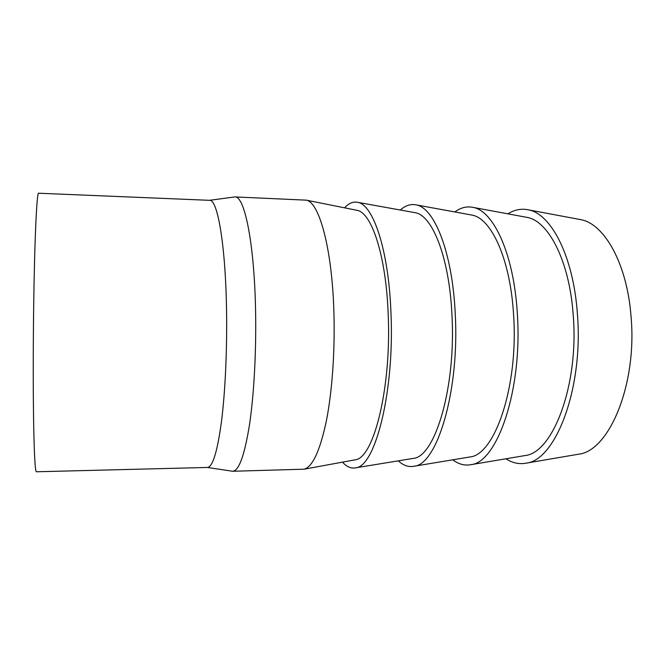 <?xml version="1.0" encoding="UTF-8"?>
<svg xmlns="http://www.w3.org/2000/svg" width="665" height="665" viewBox="0 0 665 665"><rect width="100%" height="100%" fill="white"/><g stroke="black" fill="none" stroke-linecap="round" stroke-linejoin="round"><path stroke-width="1" d="M209.6 200.323C217.463 199.01 225.551 244.537 226.541 310.023C227.206 349.981 225.194 392.533 221.403 422.134C217.28 451.951 212.625 467.054 207.43 467.453L36.359 471.776C35.195 471.551 34.297 455.882 33.674 424.76C33.117 393.83 33.1 349.175 33.666 307.297C34.572 238.61 36.874 191.387 38.62 193.224L209.6 200.323M209.517 200.315L234.903 196.923C244.388 195.635 254.246 242.268 255.551 309.533C256.416 350.588 254.038 394.328 249.5 424.719C244.554 455.326 238.951 470.837 232.675 471.261L207.347 467.462M579.057 219.334L580.728 219.641C604.227 223.698 627.095 263.456 631.043 316.449C637.311 384.561 609.115 450.828 578.824 454.162L577.154 454.453M507.919 213.847C514.477 209.708 521.277 208.369 528.326 209.824C551.086 213.656 573.554 256.416 577.411 314.154C583.538 388.443 555.616 460.255 526.264 463.131C519.199 464.469 512.416 463.015 505.924 458.784M525.566 217.106L527.079 217.388C548.592 220.98 569.672 261.387 573.255 315.642C578.957 385.301 552.831 452.823 525.142 455.542L523.629 455.799M454.835 211.96C460.679 207.613 466.739 206.092 473.039 207.389C493.513 210.697 513.879 254.155 517.304 313.29C522.765 389.308 497.304 462.483 470.945 464.669C464.636 465.857 458.592 464.237 452.823 459.806M470.596 214.837L471.942 215.086C491.294 218.178 510.396 259.25 513.58 314.811C518.658 386.074 494.843 454.877 469.98 456.955L468.626 457.179M400.338 210.032C405.417 205.468 410.704 203.764 416.199 204.895C434.195 207.655 452.217 251.811 455.168 312.4C459.897 390.197 437.204 464.777 414.079 466.232C408.568 467.279 403.306 465.483 398.302 460.845M414.079 212.509L415.259 212.717C432.258 215.302 449.158 257.039 451.901 313.947C456.298 386.864 435.076 456.988 413.264 458.401L412.084 458.592M344.57 207.829C348.784 203.216 353.182 201.387 357.737 202.343C373.048 204.521 388.468 249.383 390.904 311.478C394.844 391.12 375.218 467.146 355.584 467.836C351.004 468.717 346.648 466.822 342.508 462.142M356.099 210.14L357.255 210.373C371.619 212.875 385.883 255.185 388.136 313.057C391.768 387.229 373.663 458.484 355.226 459.806L354.071 460.014M234.903 196.923L306.349 200.157C319.092 202.243 331.91 247.638 333.855 310.655C335.152 349.574 332.259 390.987 326.424 420.637C320.081 450.579 312.658 466.764 304.163 469.191L232.675 471.261M580.728 219.641L528.326 209.824M527.079 217.388L473.039 207.389M471.942 215.086L416.199 204.895M415.259 212.717L357.737 202.343M357.255 210.373L306.349 200.157M355.226 459.806L304.163 469.191M413.264 458.401L355.584 467.836M469.98 456.955L414.079 466.232M525.142 455.542L470.945 464.669M578.824 454.162L526.264 463.131"/></g></svg>
